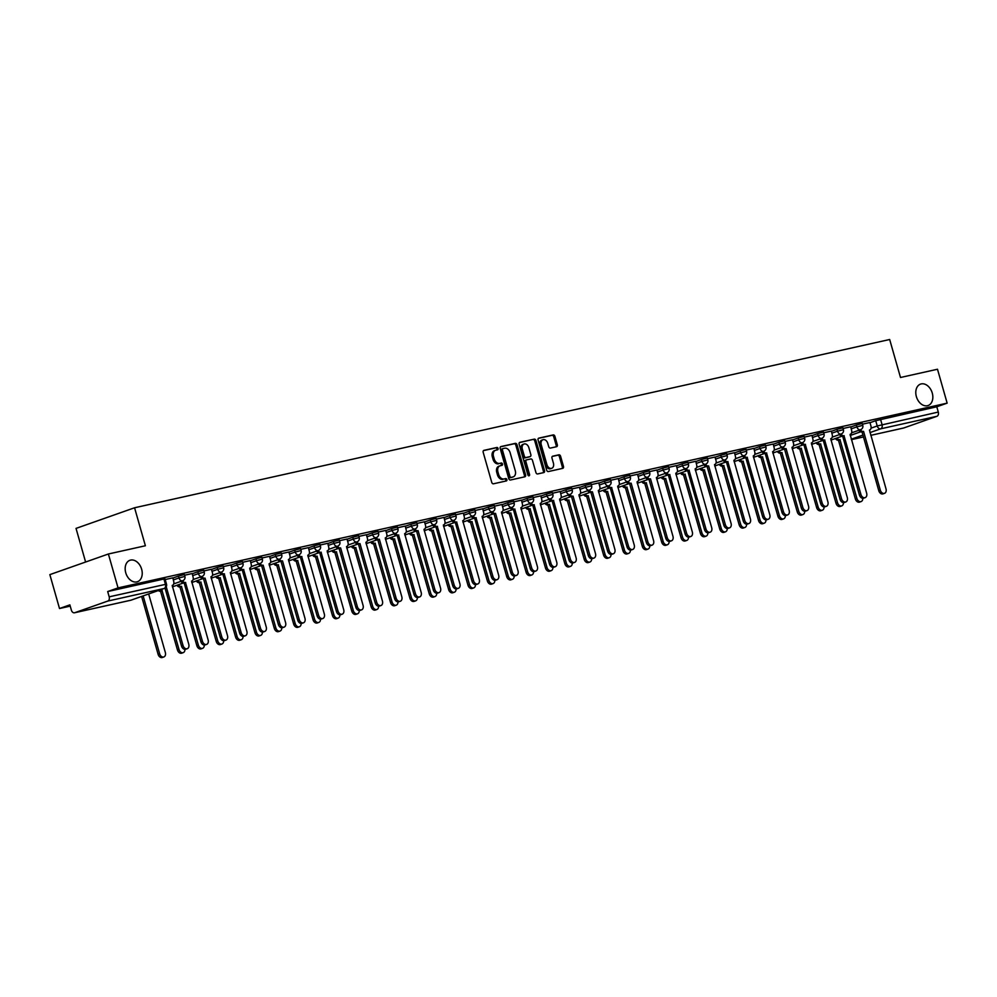 <?xml version="1.0" encoding="UTF-8"?>
<svg xmlns="http://www.w3.org/2000/svg" width="997" height="997" viewBox="0 0 997 997"><rect width="100%" height="100%" fill="white"/><g stroke="black" fill="none" stroke-linecap="round" stroke-linejoin="round"><path stroke-width="1.5" d="M498.064 448.451A1.221 0.872 70.6 0 0 496.88 447.479L483.931 450.357A1.745 1.246 70.6 0 0 483.184 452.302L491.758 482.398A1.745 1.246 70.6 0 0 493.453 483.794L506.401 480.915A1.221 0.872 70.6 0 0 505.741 478.572L504.058 478.946A5.571 3.976 70.6 0 1 498.637 474.46L497.927 471.955A5.571 3.976 70.6 0 1 499.971 465.836A5.571 3.976 70.6 0 1 500.295 465.736L501.977 465.362A1.221 0.872 70.6 0 0 501.304 463.019L499.634 463.393A5.571 3.976 70.6 0 1 494.213 458.919L493.49 456.402A5.571 3.976 70.6 0 1 495.546 450.283A5.571 3.976 70.6 0 1 495.87 450.183L497.553 449.809A1.221 0.872 70.6 0 0 498.064 448.451M496.743 449.996A1.221 0.872 70.6 0 0 495.708 447.89L483.483 450.607M505.604 481.09A1.221 0.872 70.6 0 0 504.569 478.984L504.058 478.946M501.167 465.537A1.221 0.872 70.6 0 0 500.133 463.431L499.634 463.393M916.368 396.582A11.353 8.113 70.6 0 0 928.082 405.53A11.353 8.113 70.6 0 0 932.257 393.042A11.353 8.113 70.6 0 0 920.543 384.107A11.353 8.113 70.6 0 0 916.368 396.582M125.747 572.777A11.353 8.113 70.6 0 0 137.474 581.712A11.353 8.113 70.6 0 0 141.649 569.237A11.353 8.113 70.6 0 0 129.922 560.289A11.353 8.113 70.6 0 0 125.747 572.777M556.575 446.706A1.745 1.246 70.6 0 0 557.311 444.762L554.905 436.325A1.745 1.246 70.6 0 0 553.21 434.916L538.829 438.119A1.745 1.246 70.6 0 0 538.093 440.063L546.668 470.16A1.745 1.246 70.6 0 0 548.362 471.556L562.732 468.353A1.745 1.246 70.6 0 0 563.479 466.409L560.576 456.215A1.745 1.246 70.6 0 0 558.881 454.819L552.724 456.19A1.745 1.246 70.6 0 0 551.989 458.134L553.422 463.181A4.661 3.327 70.6 0 1 551.715 468.303A4.661 3.327 70.6 0 1 546.904 464.639L541.259 444.824A4.661 3.327 70.6 0 1 542.979 439.714A4.661 3.327 70.6 0 1 547.777 443.378L548.724 446.681A1.745 1.246 70.6 0 0 550.419 448.077L556.575 446.706M107.813 601.054L74.688 612.731A3.552 2.468 -102.6 0 1 74.488 612.781A3.552 2.468 -102.6 0 1 71.373 610.152L69.865 604.867L59.508 608.519L49.85 574.621L108.386 553.996L145.388 545.758L134.57 507.772L889.673 339.503L900.503 377.489L937.492 369.239L947.15 403.137L118.045 587.894L107.688 591.545L109.184 596.829L166.499 584.142L164.991 578.858L163.919 579.008L165.427 584.292A3.552 2.468 -102.6 0 1 164.056 588.517L107.813 601.054A3.552 2.468 -102.6 0 0 109.184 596.829M108.386 553.996L118.045 587.894M517.007 444.762A1.745 1.246 70.6 0 0 515.312 443.366L500.93 446.569A1.745 1.246 70.6 0 0 500.195 448.513L508.757 478.61A1.745 1.246 70.6 0 0 510.452 480.006L524.833 476.803A1.745 1.246 70.6 0 0 525.581 474.859L517.007 444.762L515.835 445.173A1.745 1.246 70.6 0 0 514.14 443.777L500.482 446.818M519.886 442.344L534.267 439.141A1.745 1.246 70.6 0 1 535.962 440.549L544.524 470.634A1.745 1.246 70.6 0 1 543.789 472.578L537.632 473.949A1.745 1.246 70.6 0 1 535.937 472.553L532.46 460.352A1.745 1.246 70.6 0 0 530.765 458.944L526.69 459.854A1.745 1.246 70.6 0 0 525.942 461.798L529.557 474.51A1.221 0.872 70.6 0 1 527.849 474.884L519.138 444.288A1.745 1.246 70.6 0 1 519.886 442.344L519.686 442.419M870.007 422.703L875.727 420.697L877.223 425.968L938.289 412.06A3.552 2.468 77.4 0 1 936.918 416.297L903.793 427.962A3.552 2.468 77.4 0 1 903.594 428.025A3.552 2.468 77.4 0 1 903.382 428.049M59.508 608.519L70.226 606.126M85.605 562.021L76.034 528.398L134.57 507.772M947.15 403.137L936.794 406.776L938.289 412.06M166.237 586.759L183.037 645.508A4.075 2.916 70.6 0 0 187.249 648.711A4.075 2.916 70.6 0 0 188.757 644.224L172.207 585.426A3.552 2.53 70.6 0 0 172.406 585.364A3.552 2.53 70.6 0 0 173.715 581.463L172.88 577.836L165.19 579.544M182.538 580.79A3.552 2.53 70.6 0 0 185.479 582.472L202.416 641.183A4.075 2.916 70.6 0 0 206.616 644.398A4.075 2.916 70.6 0 0 208.124 639.912L191.574 581.114A3.552 2.53 70.6 0 0 191.773 581.052A3.552 2.53 70.6 0 0 193.082 577.151L192.247 573.524L184.557 575.232M211.439 569.262L203.924 570.92M221.272 572.153A3.552 2.53 70.6 0 0 224.225 573.836L241.149 632.559A4.075 2.916 70.6 0 0 245.362 635.762A4.075 2.916 70.6 0 0 246.857 631.275L230.307 572.477A3.552 2.53 70.6 0 0 230.519 572.415A3.552 2.53 70.6 0 0 231.815 568.514L230.98 564.888L223.291 566.595M240.638 567.841A3.552 2.53 70.6 0 0 243.592 569.524L260.516 628.235A4.075 2.916 70.6 0 0 264.728 631.45A4.075 2.916 70.6 0 0 266.224 626.963L249.674 568.165A3.552 2.53 70.6 0 0 249.886 568.103A3.552 2.53 70.6 0 0 251.182 564.202L250.347 560.576L242.657 562.283M269.539 556.314L262.037 557.971M288.906 552.002L281.403 553.647M298.751 554.893A3.552 2.53 70.6 0 0 301.692 556.575L318.616 615.286A4.075 2.916 70.6 0 0 322.829 618.501A4.075 2.916 70.6 0 0 324.324 614.015L307.774 555.217A3.552 2.53 70.6 0 0 307.986 555.155A3.552 2.53 70.6 0 0 309.294 551.254L308.447 547.627L300.77 549.335M318.118 550.568A3.552 2.53 70.6 0 0 321.059 552.251L337.983 610.974A4.075 2.916 70.6 0 0 342.195 614.189A4.075 2.916 70.6 0 0 343.703 609.703L327.141 550.892A3.552 2.53 70.6 0 0 327.352 550.843A3.552 2.53 70.6 0 0 328.661 546.942L327.814 543.303L320.137 545.023M347.006 539.053L339.503 540.698M366.373 534.741L358.87 536.386M385.752 530.416L378.237 532.074M395.585 533.308A3.552 2.53 70.6 0 0 398.538 534.99L415.462 593.713A4.075 2.916 70.6 0 0 419.675 596.916A4.075 2.916 70.6 0 0 421.17 592.43L404.62 533.632A3.552 2.53 70.6 0 0 404.832 533.569A3.552 2.53 70.6 0 0 406.128 529.669L405.293 526.042L397.604 527.749M424.485 521.792L416.97 523.437M434.318 524.671A3.552 2.53 70.6 0 0 437.272 526.354L454.196 585.077A4.075 2.916 70.6 0 0 458.408 588.292A4.075 2.916 70.6 0 0 459.904 583.806L443.353 524.995A3.552 2.53 70.6 0 0 443.565 524.945A3.552 2.53 70.6 0 0 444.861 521.045L444.026 517.406L436.35 519.125M453.697 520.359A3.552 2.53 70.6 0 0 456.638 522.042L473.563 580.765A4.075 2.916 70.6 0 0 477.775 583.968A4.075 2.916 70.6 0 0 479.27 579.494L462.72 520.683A3.552 2.53 70.6 0 0 462.932 520.621A3.552 2.53 70.6 0 0 464.241 516.72L463.393 513.094L455.716 514.801M473.064 516.047A3.552 2.53 70.6 0 0 476.005 517.73L492.929 576.44A4.075 2.916 70.6 0 0 497.142 579.656A4.075 2.916 70.6 0 0 498.65 575.169L482.087 516.371A3.552 2.53 70.6 0 0 482.299 516.309A3.552 2.53 70.6 0 0 483.607 512.408L482.76 508.782L475.083 510.489M501.952 504.519L494.45 506.177M511.797 507.411A3.552 2.53 70.6 0 0 514.739 509.093L531.663 567.816A4.075 2.916 70.6 0 0 535.875 571.019A4.075 2.916 70.6 0 0 537.383 566.545L520.833 507.735A3.552 2.53 70.6 0 0 521.032 507.672A3.552 2.53 70.6 0 0 522.341 503.772L521.506 500.145L513.816 501.852M531.164 503.099A3.552 2.53 70.6 0 0 534.118 504.781L551.042 563.492A4.075 2.916 70.6 0 0 555.242 566.707A4.075 2.916 70.6 0 0 556.75 562.221L540.2 503.423A3.552 2.53 70.6 0 0 540.399 503.36A3.552 2.53 70.6 0 0 541.707 499.46L540.873 495.833L533.183 497.54M550.531 498.774A3.552 2.53 70.6 0 0 553.485 500.457L570.409 559.18A4.075 2.916 70.6 0 0 574.621 562.395A4.075 2.916 70.6 0 0 576.116 557.909L559.566 499.111A3.552 2.53 70.6 0 0 559.778 499.048A3.552 2.53 70.6 0 0 561.074 495.148L560.239 491.509L552.55 493.228M579.431 487.259L571.917 488.904M598.798 482.947L591.296 484.592M608.631 485.826A3.552 2.53 70.6 0 0 611.585 487.508L628.509 546.231A4.075 2.916 70.6 0 0 632.721 549.447A4.075 2.916 70.6 0 0 634.217 544.96L617.666 486.162A3.552 2.53 70.6 0 0 617.878 486.1A3.552 2.53 70.6 0 0 619.187 482.199L618.339 478.56L610.663 480.28M637.532 474.31L630.029 475.955M656.898 469.998L649.396 471.643M666.744 472.877A3.552 2.53 70.6 0 0 669.685 474.56L686.609 533.283A4.075 2.916 70.6 0 0 690.821 536.498A4.075 2.916 70.6 0 0 692.329 532.012L675.767 473.214A3.552 2.53 70.6 0 0 675.978 473.151A3.552 2.53 70.6 0 0 677.287 469.251L676.44 465.611L668.763 467.331M686.11 468.565A3.552 2.53 70.6 0 0 689.052 470.248L705.976 528.971A4.075 2.916 70.6 0 0 710.188 532.174A4.075 2.916 70.6 0 0 711.696 527.7L695.146 468.889A3.552 2.53 70.6 0 0 695.345 468.827A3.552 2.53 70.6 0 0 696.654 464.926L695.819 461.299L688.129 463.007M715.011 457.05L707.496 458.695M724.844 459.929A3.552 2.53 70.6 0 0 727.798 461.611L744.722 520.334A4.075 2.916 70.6 0 0 748.934 523.55A4.075 2.916 70.6 0 0 750.429 519.063L733.879 460.265A3.552 2.53 70.6 0 0 734.091 460.203A3.552 2.53 70.6 0 0 735.387 456.302L734.552 452.663L726.863 454.383M744.211 455.617A3.552 2.53 70.6 0 0 747.164 457.299L764.088 516.022A4.075 2.916 70.6 0 0 768.301 519.225A4.075 2.916 70.6 0 0 769.796 514.751L753.246 455.941A3.552 2.53 70.6 0 0 753.458 455.878A3.552 2.53 70.6 0 0 754.754 451.99L753.919 448.351L746.23 450.058M763.577 451.305A3.552 2.53 70.6 0 0 766.531 452.987L783.455 511.698A4.075 2.916 70.6 0 0 787.667 514.913A4.075 2.916 70.6 0 0 789.163 510.427L772.613 451.629A3.552 2.53 70.6 0 0 772.825 451.566A3.552 2.53 70.6 0 0 774.121 447.665L773.286 444.039L765.609 445.746M792.478 439.777L784.975 441.434M802.323 442.668A3.552 2.53 70.6 0 0 805.264 444.35L822.189 503.074A4.075 2.916 70.6 0 0 826.401 506.277A4.075 2.916 70.6 0 0 827.896 501.803L811.346 442.992A3.552 2.53 70.6 0 0 811.558 442.93A3.552 2.53 70.6 0 0 812.867 439.041L812.019 435.402L804.342 437.11M821.69 438.356A3.552 2.53 70.6 0 0 824.631 440.038L841.555 498.749A4.075 2.916 70.6 0 0 845.768 501.965A4.075 2.916 70.6 0 0 847.276 497.478L830.713 438.68A3.552 2.53 70.6 0 0 830.925 438.618A3.552 2.53 70.6 0 0 832.233 434.717L831.386 431.09L823.709 432.798M841.057 434.031A3.552 2.53 70.6 0 0 843.998 435.714L860.922 494.437A4.075 2.916 70.6 0 0 865.134 497.653A4.075 2.916 70.6 0 0 866.642 493.166L850.092 434.368A3.552 2.53 70.6 0 0 850.291 434.306A3.552 2.53 70.6 0 0 851.6 430.405L850.765 426.766L843.076 428.486M850.64 427.028L856.348 425.009L856.884 426.878L862.779 425.358L862.255 423.488L856.348 425.009M831.274 431.34L836.982 429.321L837.517 431.203L843.412 429.67L842.876 427.8L836.982 429.321M811.894 435.652L817.615 433.645L818.151 435.515L824.045 433.994L823.51 432.112L817.615 433.645M792.528 439.976L798.248 437.957L798.784 439.827L804.679 438.306L804.143 436.437L798.248 437.957M773.161 444.288L778.881 442.269L779.417 444.151L785.312 442.618L784.776 440.749L778.881 442.269M753.794 448.6L759.515 446.594L760.05 448.463L765.945 446.943L765.409 445.061L759.515 446.594M734.428 452.925L740.148 450.906L740.684 452.775L746.579 451.255L746.043 449.385L740.148 450.906M715.061 457.237L720.781 455.218L721.305 457.1L727.212 455.567L726.676 453.697L720.781 455.218M695.694 461.549L701.414 459.542L701.938 461.412L707.833 459.891L707.309 458.009L701.414 459.542M676.327 465.873L682.035 463.854L682.571 465.724L688.466 464.203L687.93 462.334L682.035 463.854M656.948 470.185L662.669 468.166L663.204 470.048L669.099 468.515L668.563 466.646L662.669 468.166M637.582 474.497L643.302 472.491L643.838 474.36L649.732 472.84L649.197 470.958L643.302 472.491M618.215 478.822L623.935 476.803L624.471 478.672L630.366 477.152L629.83 475.282L623.935 476.803M598.848 483.134L604.568 481.115L605.104 482.997L610.999 481.464L610.463 479.594L604.568 481.115M579.481 487.446L585.202 485.439L585.738 487.309L591.632 485.788L591.096 483.906L585.202 485.439M560.115 491.77L565.835 489.751L566.371 491.621L572.266 490.1L571.73 488.231L565.835 489.751M540.748 496.082L546.468 494.063L546.992 495.945L552.886 494.412L552.363 492.543L546.468 494.063M521.381 500.394L527.089 498.388L527.625 500.257L533.52 498.737L532.996 496.855L527.089 498.388M502.014 504.719L507.722 502.7L508.258 504.569L514.153 503.049L513.617 501.179L507.722 502.7M482.635 509.031L488.356 507.012L488.891 508.894L494.786 507.361L494.25 505.491L488.356 507.012M463.269 513.343L468.989 511.336L469.525 513.206L475.419 511.685L474.884 509.803L468.989 511.336M443.902 517.667L449.622 515.648L450.158 517.518L456.053 515.997L455.517 514.128L449.622 515.648M424.535 521.979L430.255 519.96L430.791 521.842L436.686 520.309L436.15 518.44L430.255 519.96M405.168 526.291L410.889 524.285L411.425 526.154L417.319 524.634L416.783 522.752L410.889 524.285M385.802 530.616L391.522 528.597L392.058 530.466L397.953 528.946L397.417 527.077L391.522 528.597M366.435 534.928L372.155 532.909L372.679 534.791L378.573 533.258L378.05 531.389L372.155 532.909M347.068 539.24L352.776 537.233L353.312 539.103L359.207 537.582L358.683 535.701L352.776 537.233M327.701 543.564L333.409 541.545L333.945 543.415L339.84 541.894L339.304 540.025L333.409 541.545M308.322 547.876L314.043 545.858L314.578 547.739L320.473 546.206L319.937 544.337L314.043 545.858M288.956 552.188L294.676 550.182L295.212 552.051L301.106 550.531L300.571 548.649L294.676 550.182M269.589 556.513L275.309 554.494L275.845 556.363L281.74 554.843L281.204 552.961L275.309 554.494M250.222 560.825L255.942 558.806L256.478 560.688L262.373 559.155L261.837 557.286L255.942 558.806M230.855 565.137L236.576 563.131L237.112 565L243.006 563.467L242.47 561.598L236.576 563.131M211.489 569.449L217.209 567.443L217.732 569.312L223.64 567.792L223.104 565.91L217.209 567.443M192.122 573.774L197.842 571.755L198.366 573.636L204.26 572.104L203.737 570.234L197.842 571.755M172.755 578.086L178.463 576.079L178.999 577.948L184.894 576.416L184.37 574.546L178.463 576.079M869.945 422.516L862.442 424.174M936.794 406.776L875.727 420.697M107.688 591.545L163.919 579.008M494.699 450.607A5.571 3.976 70.6 0 0 494.375 450.694A5.571 3.976 70.6 0 0 492.331 456.825L493.49 456.402M498.463 463.804A5.571 3.976 70.6 0 1 493.041 459.33L492.331 456.825M499.136 466.147A5.571 3.976 70.6 0 0 498.799 466.247A5.571 3.976 70.6 0 0 496.755 472.366L497.927 471.955M502.887 479.358A5.571 3.976 70.6 0 1 497.466 474.871L496.755 472.366M524.123 476.965A1.745 1.246 70.6 0 0 524.41 475.27L515.835 445.173M502.937 448.613A1.221 0.872 70.6 0 0 502.426 449.971L509.941 476.392A1.221 0.872 70.6 0 0 511.137 477.364L512.894 476.977A5.571 3.976 70.6 0 0 513.231 476.878A5.571 3.976 70.6 0 0 515.275 470.758L510.128 452.7A5.571 3.976 70.6 0 0 504.706 448.214L502.937 448.613M502.8 448.662L501.765 449.024A1.221 0.872 70.6 0 0 501.254 450.382L502.426 449.971M512.371 477.164A5.571 3.976 70.6 0 1 512.059 477.289A5.571 3.976 70.6 0 1 511.723 477.389L509.966 477.775A1.221 0.872 70.6 0 1 508.769 476.803L501.254 450.382M519.437 442.606L534.267 439.141M543.066 472.74A1.745 1.246 70.6 0 0 543.365 471.045L534.791 440.961A1.745 1.246 70.6 0 0 533.096 439.552M526.478 459.929L525.519 460.265A1.745 1.246 70.6 0 0 524.771 462.209L528.385 474.921L529.557 474.51M528.41 475.706A1.221 0.872 70.6 0 0 528.385 474.921M528.859 447.678A4.661 3.327 70.6 0 0 524.048 444.014A4.661 3.327 70.6 0 0 522.341 449.136L524.322 456.115A1.745 1.246 70.6 0 0 526.017 457.511L530.105 456.601A1.745 1.246 70.6 0 0 530.84 454.657L528.859 447.678M524.048 444.014L522.877 444.425A4.661 3.327 70.6 0 0 521.169 449.547L522.341 449.136M529.133 456.95A1.745 1.246 70.6 0 1 528.933 457.012L524.846 457.922A1.745 1.246 70.6 0 1 523.151 456.526L521.169 449.547M542.979 439.714L541.807 440.126A4.661 3.327 70.6 0 0 540.087 445.248L541.259 444.824M551.715 468.303L550.543 468.715A4.661 3.327 70.6 0 1 545.733 465.051L540.087 445.248M562.021 468.515A1.745 1.246 70.6 0 0 562.308 466.82L559.404 456.626A1.745 1.246 70.6 0 0 557.709 455.23L552.276 456.439M555.852 446.868A1.745 1.246 70.6 0 0 556.139 445.173L553.734 436.736A1.745 1.246 70.6 0 0 552.039 435.328L538.38 438.381M143.144 595.907L159.632 653.745A4.075 2.916 70.6 0 0 163.832 656.961A4.075 2.916 70.6 0 0 165.34 652.474L148.665 593.963M163.832 656.961L162.312 657.497A4.075 2.916 -109.4 0 1 158.099 654.281L141.624 596.443M187.249 648.711L185.729 649.246A4.075 2.916 -109.4 0 1 181.516 646.044L165.016 588.093M159.906 590A3.552 2.53 70.6 0 0 162.075 590.71L178.999 649.433A4.075 2.916 70.6 0 0 183.211 652.649A4.075 2.916 70.6 0 0 184.906 649.371M183.211 652.649L181.678 653.185A4.075 2.916 -109.4 0 1 177.466 649.969L160.542 591.246A3.552 2.53 -109.4 0 1 158.386 590.536M160.729 591.209L162.262 590.673M178.488 584.716A3.552 2.53 70.6 0 0 181.442 586.398L198.366 645.121A4.075 2.916 70.6 0 0 202.578 648.324A4.075 2.916 70.6 0 0 204.273 645.047M202.578 648.324L201.058 648.873A4.075 2.916 -109.4 0 1 196.845 645.657L179.921 586.934A3.552 2.53 -109.4 0 1 176.968 585.251M180.108 586.897L181.628 586.361M197.855 580.404A3.552 2.53 70.6 0 0 200.808 582.086L217.732 640.797A4.075 2.916 70.6 0 0 221.945 644.012A4.075 2.916 70.6 0 0 223.64 640.735M221.945 644.012L220.424 644.548A4.075 2.916 -109.4 0 1 216.212 641.333L199.288 582.622A3.552 2.53 -109.4 0 1 196.334 580.939M199.475 582.572L200.995 582.036M185.666 582.422L183.959 583.008A3.552 2.53 -109.4 0 1 181.018 581.326M206.616 644.398L205.095 644.934A4.075 2.916 -109.4 0 1 200.883 641.719L184.146 582.958M201.905 576.465A3.552 2.53 70.6 0 0 204.859 578.148L203.326 578.684A3.552 2.53 -109.4 0 1 200.385 577.001M205.046 578.11L221.783 636.871A4.075 2.916 70.6 0 0 225.995 640.086L224.462 640.622A4.075 2.916 -109.4 0 1 220.262 637.407L203.513 578.646M225.995 640.086A4.075 2.916 70.6 0 0 227.49 635.6L210.94 576.789A3.552 2.53 70.6 0 0 211.14 576.74A3.552 2.53 70.6 0 0 212.448 572.839L211.426 569.25M224.412 573.798L222.705 574.372A3.552 2.53 -109.4 0 1 219.751 572.689M245.362 635.762L243.841 636.298A4.075 2.916 -109.4 0 1 239.629 633.095L222.892 574.334M217.221 576.079A3.552 2.53 70.6 0 0 220.175 577.762L237.099 636.485A4.075 2.916 70.6 0 0 241.311 639.7A4.075 2.916 70.6 0 0 243.019 636.422M241.311 639.7L239.791 640.236A4.075 2.916 -109.4 0 1 235.579 637.021L218.655 578.297A3.552 2.53 -109.4 0 1 215.701 576.615M218.841 578.26L220.362 577.724M236.588 571.767A3.552 2.53 70.6 0 0 239.542 573.449L256.466 632.173A4.075 2.916 70.6 0 0 260.678 635.388A4.075 2.916 70.6 0 0 262.385 632.098M260.678 635.388L259.158 635.924A4.075 2.916 -109.4 0 1 254.945 632.709L238.021 573.985A3.552 2.53 -109.4 0 1 235.068 572.303M238.208 573.948L239.729 573.412M243.779 569.474L242.072 570.06A3.552 2.53 -109.4 0 1 239.118 568.377M264.728 631.45L263.208 631.986A4.075 2.916 -109.4 0 1 258.996 628.771L242.259 570.01M260.005 563.517A3.552 2.53 70.6 0 0 262.959 565.199L261.438 565.735A3.552 2.53 -109.4 0 1 258.485 564.053M263.146 565.162L279.883 623.923A4.075 2.916 70.6 0 0 284.095 627.138L282.575 627.674A4.075 2.916 -109.4 0 1 278.362 624.458L261.625 565.698M284.095 627.138A4.075 2.916 70.6 0 0 285.591 622.651L269.04 563.841A3.552 2.53 70.6 0 0 269.252 563.791A3.552 2.53 70.6 0 0 270.548 559.89L269.526 556.301M255.967 567.455A3.552 2.53 70.6 0 0 258.908 569.137L275.833 627.848A4.075 2.916 70.6 0 0 280.045 631.064A4.075 2.916 70.6 0 0 281.752 627.786M280.045 631.064L278.524 631.6A4.075 2.916 -109.4 0 1 274.312 628.384L257.388 569.673A3.552 2.53 -109.4 0 1 254.434 567.991M257.575 569.623L259.095 569.088M275.334 563.131A3.552 2.53 70.6 0 0 278.275 564.813L295.199 623.536A4.075 2.916 70.6 0 0 299.412 626.752A4.075 2.916 70.6 0 0 301.119 623.474M299.412 626.752L297.891 627.287A4.075 2.916 -109.4 0 1 293.679 624.072L276.755 565.349A3.552 2.53 -109.4 0 1 273.814 563.679M276.942 565.311L278.462 564.776M294.701 558.818A3.552 2.53 70.6 0 0 297.642 560.501L314.566 619.224A4.075 2.916 70.6 0 0 318.778 622.44A4.075 2.916 70.6 0 0 320.486 619.149M318.778 622.44L317.258 622.975A4.075 2.916 -109.4 0 1 313.046 619.76L296.121 561.037A3.552 2.53 -109.4 0 1 293.18 559.354M296.308 560.999L297.829 560.464M314.067 554.506A3.552 2.53 70.6 0 0 317.009 556.189L333.945 614.9A4.075 2.916 70.6 0 0 338.145 618.115A4.075 2.916 70.6 0 0 339.852 614.837M338.145 618.115L336.625 618.651A4.075 2.916 -109.4 0 1 332.412 615.436L315.488 556.725A3.552 2.53 -109.4 0 1 312.547 555.042M315.675 556.675L317.196 556.139M333.434 550.194A3.552 2.53 70.6 0 0 336.388 551.864L353.312 610.588A4.075 2.916 70.6 0 0 357.524 613.803A4.075 2.916 70.6 0 0 359.219 610.525M357.524 613.803L355.991 614.339A4.075 2.916 -109.4 0 1 351.791 611.124L334.855 552.4A3.552 2.53 -109.4 0 1 331.914 550.73M335.042 552.363L336.575 551.827M352.801 545.87A3.552 2.53 70.6 0 0 355.755 547.552L372.679 606.276A4.075 2.916 70.6 0 0 376.891 609.491A4.075 2.916 70.6 0 0 378.586 606.201M376.891 609.491L375.37 610.027A4.075 2.916 -109.4 0 1 371.158 606.812L354.234 548.088A3.552 2.53 -109.4 0 1 351.28 546.406M354.421 548.051L355.941 547.515M372.168 541.558A3.552 2.53 70.6 0 0 375.121 543.24L392.045 601.951A4.075 2.916 70.6 0 0 396.258 605.167A4.075 2.916 70.6 0 0 397.953 601.889M396.258 605.167L394.737 605.702A4.075 2.916 -109.4 0 1 390.525 602.487L373.601 543.776A3.552 2.53 -109.4 0 1 370.647 542.094M373.788 543.726L375.308 543.191M391.534 537.246A3.552 2.53 70.6 0 0 394.488 538.916L411.412 597.639A4.075 2.916 70.6 0 0 415.624 600.855A4.075 2.916 70.6 0 0 417.332 597.577M415.624 600.855L414.104 601.39A4.075 2.916 -109.4 0 1 409.892 598.175L392.968 539.452A3.552 2.53 -109.4 0 1 390.014 537.782M393.154 539.414L394.675 538.879M279.372 559.205A3.552 2.53 70.6 0 0 282.325 560.887L280.805 561.423A3.552 2.53 -109.4 0 1 277.851 559.741M282.512 560.85L299.25 619.611A4.075 2.916 70.6 0 0 303.462 622.813L301.941 623.349A4.075 2.916 -109.4 0 1 297.729 620.146L280.992 561.386M303.462 622.813A4.075 2.916 70.6 0 0 304.957 618.327L288.407 559.529A3.552 2.53 70.6 0 0 288.619 559.467A3.552 2.53 70.6 0 0 289.928 555.566L288.893 551.977M301.879 556.525L300.172 557.111A3.552 2.53 -109.4 0 1 297.218 555.429M322.829 618.501L321.308 619.037A4.075 2.916 -109.4 0 1 317.096 615.822L300.359 557.061M321.246 552.213L319.538 552.787A3.552 2.53 -109.4 0 1 316.597 551.104M342.195 614.189L340.675 614.725A4.075 2.916 -109.4 0 1 336.463 611.51L319.725 552.749M337.485 546.256A3.552 2.53 70.6 0 0 340.426 547.939L338.905 548.475A3.552 2.53 -109.4 0 1 335.964 546.792M340.613 547.901L357.35 606.662A4.075 2.916 70.6 0 0 361.562 609.865L360.042 610.401A4.075 2.916 -109.4 0 1 355.829 607.198L339.092 548.437M361.562 609.865A4.075 2.916 70.6 0 0 363.07 605.378L346.52 546.58A3.552 2.53 70.6 0 0 346.719 546.518A3.552 2.53 70.6 0 0 348.028 542.617L347.006 539.028M356.851 541.944A3.552 2.53 70.6 0 0 359.792 543.627L358.272 544.163A3.552 2.53 -109.4 0 1 355.331 542.48M359.979 543.577L376.729 602.338A4.075 2.916 70.6 0 0 380.929 605.553L379.408 606.089A4.075 2.916 -109.4 0 1 375.196 602.873L358.459 544.113M380.929 605.553A4.075 2.916 70.6 0 0 382.437 601.066L365.887 542.268A3.552 2.53 70.6 0 0 366.086 542.206A3.552 2.53 70.6 0 0 367.395 538.305L366.373 534.716M376.218 537.62A3.552 2.53 70.6 0 0 379.172 539.302L377.639 539.838A3.552 2.53 -109.4 0 1 374.698 538.156M379.358 539.265L396.096 598.026A4.075 2.916 70.6 0 0 400.308 601.241L398.775 601.777A4.075 2.916 -109.4 0 1 394.575 598.561L377.826 539.801M400.308 601.241A4.075 2.916 70.6 0 0 401.803 596.754L385.253 537.944A3.552 2.53 70.6 0 0 385.453 537.894A3.552 2.53 70.6 0 0 386.761 533.993L385.739 530.404M398.725 534.953L397.018 535.526A3.552 2.53 -109.4 0 1 394.064 533.844M419.675 596.916L418.154 597.452A4.075 2.916 -109.4 0 1 413.942 594.249L397.205 535.489M414.951 528.996A3.552 2.53 70.6 0 0 417.905 530.678L416.385 531.214A3.552 2.53 -109.4 0 1 413.431 529.532M418.092 530.628L434.829 589.389A4.075 2.916 70.6 0 0 439.041 592.604L437.521 593.14A4.075 2.916 -109.4 0 1 433.309 589.925L416.572 531.164M439.041 592.604A4.075 2.916 70.6 0 0 440.537 588.118L423.987 529.32A3.552 2.53 70.6 0 0 424.199 529.257A3.552 2.53 70.6 0 0 425.495 525.357L424.473 521.767M410.901 532.921A3.552 2.53 70.6 0 0 413.855 534.604L430.779 593.327A4.075 2.916 70.6 0 0 434.991 596.542A4.075 2.916 70.6 0 0 436.698 593.252M434.991 596.542L433.471 597.078A4.075 2.916 -109.4 0 1 429.258 593.863L412.334 535.14A3.552 2.53 -109.4 0 1 409.381 533.457M412.521 535.102L414.042 534.566M430.28 528.609A3.552 2.53 70.6 0 0 433.221 530.292L450.146 589.003A4.075 2.916 70.6 0 0 454.358 592.218A4.075 2.916 70.6 0 0 456.065 588.94M454.358 592.218L452.837 592.754A4.075 2.916 -109.4 0 1 448.625 589.539L431.701 530.828A3.552 2.53 -109.4 0 1 428.747 529.145M431.888 530.778L433.408 530.242M449.647 524.297A3.552 2.53 70.6 0 0 452.588 525.967L469.512 584.691A4.075 2.916 70.6 0 0 473.725 587.906A4.075 2.916 70.6 0 0 475.432 584.628M473.725 587.906L472.204 588.442A4.075 2.916 -109.4 0 1 467.992 585.227L451.068 526.503A3.552 2.53 -109.4 0 1 448.127 524.833M451.255 526.466L452.775 525.93M469.014 519.973A3.552 2.53 70.6 0 0 471.955 521.655L488.879 580.379A4.075 2.916 70.6 0 0 493.091 583.594A4.075 2.916 70.6 0 0 494.799 580.304M493.091 583.594L491.571 584.13A4.075 2.916 -109.4 0 1 487.359 580.915L470.434 522.191A3.552 2.53 -109.4 0 1 467.493 520.509M470.621 522.154L472.142 521.618M488.38 515.661A3.552 2.53 70.6 0 0 491.334 517.343L508.258 576.054A4.075 2.916 70.6 0 0 512.458 579.269A4.075 2.916 70.6 0 0 514.165 575.992M512.458 579.269L510.938 579.805A4.075 2.916 -109.4 0 1 506.725 576.602L489.801 517.879A3.552 2.53 -109.4 0 1 486.86 516.197M489.988 517.829L491.509 517.293M507.747 511.349A3.552 2.53 70.6 0 0 510.701 513.019L527.625 571.742A4.075 2.916 70.6 0 0 531.837 574.957A4.075 2.916 70.6 0 0 533.532 571.68M531.837 574.957L530.304 575.493A4.075 2.916 -109.4 0 1 526.104 572.278L509.18 513.555A3.552 2.53 -109.4 0 1 506.227 511.885M509.355 513.517L510.888 512.981M527.114 507.024A3.552 2.53 70.6 0 0 530.068 508.707L546.992 567.43A4.075 2.916 70.6 0 0 551.204 570.645A4.075 2.916 70.6 0 0 552.899 567.368M551.204 570.645L549.683 571.181A4.075 2.916 -109.4 0 1 545.471 567.966L528.547 509.243A3.552 2.53 -109.4 0 1 525.593 507.56M528.734 509.205L530.254 508.669M546.481 502.712A3.552 2.53 70.6 0 0 549.434 504.395L566.358 563.118A4.075 2.916 70.6 0 0 570.571 566.321A4.075 2.916 70.6 0 0 572.266 563.043M570.571 566.321L569.05 566.857A4.075 2.916 -109.4 0 1 564.838 563.654L547.914 504.931A3.552 2.53 -109.4 0 1 544.96 503.248M548.101 504.893L549.621 504.345M565.847 498.4A3.552 2.53 70.6 0 0 568.801 500.07L585.725 558.794A4.075 2.916 70.6 0 0 589.937 562.009A4.075 2.916 70.6 0 0 591.645 558.731M589.937 562.009L588.417 562.545A4.075 2.916 -109.4 0 1 584.205 559.329L567.281 500.619A3.552 2.53 -109.4 0 1 564.327 498.936M567.467 500.569L568.988 500.033M585.227 494.076A3.552 2.53 70.6 0 0 588.168 495.758L605.092 554.482A4.075 2.916 70.6 0 0 609.304 557.697A4.075 2.916 70.6 0 0 611.011 554.419M609.304 557.697L607.784 558.233A4.075 2.916 -109.4 0 1 603.571 555.017L586.647 496.294A3.552 2.53 -109.4 0 1 583.694 494.612M586.834 496.257L588.355 495.721M604.593 489.764A3.552 2.53 70.6 0 0 607.534 491.446L624.458 550.17A4.075 2.916 70.6 0 0 628.671 553.372A4.075 2.916 70.6 0 0 630.378 550.095M628.671 553.372L627.15 553.908A4.075 2.916 -109.4 0 1 622.938 550.705L606.014 491.982A3.552 2.53 -109.4 0 1 603.073 490.3M606.201 491.945L607.721 491.409M623.96 485.452A3.552 2.53 70.6 0 0 626.901 487.134L643.825 545.845A4.075 2.916 70.6 0 0 648.038 549.06A4.075 2.916 70.6 0 0 649.745 545.783M648.038 549.06L646.517 549.596A4.075 2.916 -109.4 0 1 642.305 546.381L625.381 487.67A3.552 2.53 -109.4 0 1 622.44 485.988M625.568 487.62L627.088 487.084M643.327 481.127A3.552 2.53 70.6 0 0 646.268 482.81L663.192 541.533A4.075 2.916 70.6 0 0 667.404 544.748A4.075 2.916 70.6 0 0 669.112 541.471M667.404 544.748L665.884 545.284A4.075 2.916 -109.4 0 1 661.672 542.069L644.747 483.346A3.552 2.53 -109.4 0 1 641.806 481.663M644.934 483.308L646.455 482.772M662.693 476.815A3.552 2.53 70.6 0 0 665.647 478.498L682.571 537.221A4.075 2.916 70.6 0 0 686.783 540.424A4.075 2.916 70.6 0 0 688.478 537.146M686.783 540.424L685.251 540.96A4.075 2.916 -109.4 0 1 681.038 537.757L664.114 479.034A3.552 2.53 -109.4 0 1 661.173 477.351M664.301 478.996L665.822 478.46M682.06 472.503A3.552 2.53 70.6 0 0 685.014 474.186L701.938 532.897A4.075 2.916 70.6 0 0 706.15 536.112A4.075 2.916 70.6 0 0 707.845 532.834M706.15 536.112L704.617 536.648A4.075 2.916 -109.4 0 1 700.417 533.432L683.493 474.722A3.552 2.53 -109.4 0 1 680.54 473.039M683.668 474.672L685.201 474.136M437.459 526.316L435.751 526.89A3.552 2.53 -109.4 0 1 432.798 525.207M458.408 588.292L456.888 588.828A4.075 2.916 -109.4 0 1 452.675 585.613L435.938 526.852M456.825 522.004L455.118 522.578A3.552 2.53 -109.4 0 1 452.164 520.895M477.775 583.968L476.254 584.504A4.075 2.916 -109.4 0 1 472.042 581.301L455.305 522.54M476.192 517.68L474.485 518.266A3.552 2.53 -109.4 0 1 471.531 516.583M497.142 579.656L495.621 580.192A4.075 2.916 -109.4 0 1 491.409 576.976L474.672 518.216M492.431 511.723A3.552 2.53 70.6 0 0 495.372 513.405L493.851 513.941A3.552 2.53 -109.4 0 1 490.91 512.259M495.559 513.368L512.296 572.128A4.075 2.916 70.6 0 0 516.508 575.344L514.988 575.88A4.075 2.916 -109.4 0 1 510.776 572.664L494.038 513.904M516.508 575.344A4.075 2.916 70.6 0 0 518.016 570.857L501.454 512.047A3.552 2.53 70.6 0 0 501.665 511.997A3.552 2.53 70.6 0 0 502.974 508.096L501.952 504.507M514.926 509.056L513.218 509.629A3.552 2.53 -109.4 0 1 510.277 507.947M535.875 571.019L534.355 571.555A4.075 2.916 -109.4 0 1 530.142 568.352L513.405 509.592M534.292 504.731L532.585 505.317A3.552 2.53 -109.4 0 1 529.644 503.635M555.242 566.707L553.721 567.243A4.075 2.916 -109.4 0 1 549.509 564.028L532.772 505.267M553.671 500.419L551.964 500.993A3.552 2.53 -109.4 0 1 549.011 499.31M574.621 562.395L573.088 562.931A4.075 2.916 -109.4 0 1 568.888 559.716L552.139 500.955M569.898 494.462A3.552 2.53 70.6 0 0 572.851 496.145L571.331 496.68A3.552 2.53 -109.4 0 1 568.377 494.998M573.038 496.107L589.775 554.868A4.075 2.916 70.6 0 0 593.988 558.071L592.467 558.607A4.075 2.916 -109.4 0 1 588.255 555.404L571.518 496.643M593.988 558.071A4.075 2.916 70.6 0 0 595.483 553.597L578.933 494.786A3.552 2.53 70.6 0 0 579.145 494.724A3.552 2.53 70.6 0 0 580.441 490.823L579.419 487.234M589.264 490.15A3.552 2.53 70.6 0 0 592.218 491.833L590.698 492.368A3.552 2.53 -109.4 0 1 587.744 490.686M592.405 491.783L609.142 550.543A4.075 2.916 70.6 0 0 613.354 553.759L611.834 554.295A4.075 2.916 -109.4 0 1 607.622 551.079L590.885 492.319M613.354 553.759A4.075 2.916 70.6 0 0 614.85 549.272L598.3 490.474A3.552 2.53 70.6 0 0 598.512 490.412A3.552 2.53 70.6 0 0 599.808 486.511L598.786 482.922M611.772 487.471L610.064 488.044A3.552 2.53 -109.4 0 1 607.111 486.362M632.721 549.447L631.201 549.983A4.075 2.916 -109.4 0 1 626.988 546.767L610.251 488.007M628.01 481.514A3.552 2.53 70.6 0 0 630.951 483.196L629.431 483.732A3.552 2.53 -109.4 0 1 626.477 482.05M631.138 483.159L647.876 541.919A4.075 2.916 70.6 0 0 652.088 545.122L650.567 545.658A4.075 2.916 -109.4 0 1 646.355 542.455L629.618 483.695M652.088 545.122A4.075 2.916 70.6 0 0 653.583 540.648L637.033 481.838A3.552 2.53 70.6 0 0 637.245 481.775A3.552 2.53 70.6 0 0 638.554 477.875L637.532 474.285M647.377 477.202A3.552 2.53 70.6 0 0 650.318 478.884L648.798 479.42A3.552 2.53 -109.4 0 1 645.857 477.737M650.505 478.834L667.242 537.595A4.075 2.916 70.6 0 0 671.455 540.81L669.934 541.346A4.075 2.916 -109.4 0 1 665.722 538.131L648.985 479.37M671.455 540.81A4.075 2.916 70.6 0 0 672.963 536.324L656.4 477.526A3.552 2.53 70.6 0 0 656.612 477.463A3.552 2.53 70.6 0 0 657.92 473.563L656.898 469.973M669.872 474.522L668.164 475.095A3.552 2.53 -109.4 0 1 665.223 473.413M690.821 536.498L689.301 537.034A4.075 2.916 -109.4 0 1 685.089 533.819L668.351 475.058M689.239 470.21L687.531 470.783A3.552 2.53 -109.4 0 1 684.59 469.101M710.188 532.174L708.668 532.71A4.075 2.916 -109.4 0 1 704.455 529.507L687.718 470.746M705.477 464.253A3.552 2.53 70.6 0 0 708.431 465.935L706.898 466.471A3.552 2.53 -109.4 0 1 703.957 464.789M708.605 465.886L725.355 524.646A4.075 2.916 70.6 0 0 729.567 527.862L728.034 528.398A4.075 2.916 -109.4 0 1 723.822 525.182L707.085 466.422M729.567 527.862A4.075 2.916 70.6 0 0 731.063 523.375L714.513 464.577A3.552 2.53 70.6 0 0 714.712 464.515A3.552 2.53 70.6 0 0 716.02 460.614L714.999 457.025M701.427 468.179A3.552 2.53 70.6 0 0 704.381 469.861L721.305 528.584A4.075 2.916 70.6 0 0 725.517 531.8A4.075 2.916 70.6 0 0 727.212 528.522M725.517 531.8L723.996 532.336A4.075 2.916 -109.4 0 1 719.784 529.12L702.86 470.397A3.552 2.53 -109.4 0 1 699.906 468.715M703.047 470.36L704.567 469.824M727.984 461.574L726.277 462.147A3.552 2.53 -109.4 0 1 723.323 460.464M748.934 523.55L747.414 524.086A4.075 2.916 -109.4 0 1 743.201 520.87L726.452 462.11M720.794 463.867A3.552 2.53 70.6 0 0 723.747 465.549L740.671 524.272A4.075 2.916 70.6 0 0 744.884 527.475A4.075 2.916 70.6 0 0 746.591 524.198M744.884 527.475L743.363 528.011A4.075 2.916 -109.4 0 1 739.151 524.808L722.227 466.085A3.552 2.53 -109.4 0 1 719.273 464.403M722.414 466.048L723.934 465.512M747.351 457.262L745.644 457.835A3.552 2.53 -109.4 0 1 742.69 456.152M768.301 519.225L766.78 519.761A4.075 2.916 -109.4 0 1 762.568 516.558L745.831 457.797M740.16 459.555A3.552 2.53 70.6 0 0 743.114 461.237L760.038 519.948A4.075 2.916 70.6 0 0 764.25 523.163A4.075 2.916 70.6 0 0 765.958 519.886M764.25 523.163L762.73 523.699A4.075 2.916 -109.4 0 1 758.518 520.484L741.594 461.773A3.552 2.53 -109.4 0 1 738.64 460.091M741.78 461.723L743.301 461.187M766.718 452.937L765.011 453.523A3.552 2.53 -109.4 0 1 762.057 451.84M787.667 514.913L786.147 515.449A4.075 2.916 -109.4 0 1 781.935 512.234L765.198 453.473M759.54 455.23A3.552 2.53 70.6 0 0 762.481 456.913L779.405 515.636A4.075 2.916 70.6 0 0 783.617 518.851A4.075 2.916 70.6 0 0 785.324 515.574M783.617 518.851L782.097 519.387A4.075 2.916 -109.4 0 1 777.884 516.172L760.96 457.449A3.552 2.53 -109.4 0 1 758.007 455.766M761.147 457.411L762.668 456.875M782.944 446.98A3.552 2.53 70.6 0 0 785.898 448.662L784.377 449.198A3.552 2.53 -109.4 0 1 781.424 447.516M786.085 448.625L802.822 507.386A4.075 2.916 70.6 0 0 807.034 510.601L805.514 511.137A4.075 2.916 -109.4 0 1 801.301 507.922L784.564 449.161M807.034 510.601A4.075 2.916 70.6 0 0 808.53 506.115L791.979 447.317A3.552 2.53 70.6 0 0 792.191 447.254A3.552 2.53 70.6 0 0 793.5 443.353L792.465 439.764M778.906 450.918A3.552 2.53 70.6 0 0 781.847 452.601L798.771 511.324A4.075 2.916 70.6 0 0 802.984 514.527A4.075 2.916 70.6 0 0 804.691 511.249M802.984 514.527L801.463 515.063A4.075 2.916 -109.4 0 1 797.251 511.86L780.327 453.137A3.552 2.53 -109.4 0 1 777.386 451.454M780.514 453.099L782.034 452.563M805.451 444.313L803.744 444.886A3.552 2.53 -109.4 0 1 800.79 443.204M826.401 506.277L824.88 506.825A4.075 2.916 -109.4 0 1 820.668 503.61L803.931 444.849M798.273 446.606A3.552 2.53 70.6 0 0 801.214 448.289L818.138 506.999A4.075 2.916 70.6 0 0 822.351 510.215A4.075 2.916 70.6 0 0 824.058 506.937M822.351 510.215L820.83 510.751A4.075 2.916 -109.4 0 1 816.618 507.535L799.694 448.824A3.552 2.53 -109.4 0 1 796.753 447.142M799.881 448.775L801.401 448.239M824.818 439.989L823.111 440.574A3.552 2.53 -109.4 0 1 820.17 438.892M845.768 501.965L844.247 502.5A4.075 2.916 -109.4 0 1 840.035 499.285L823.298 440.524M817.64 442.282A3.552 2.53 70.6 0 0 820.581 443.964L837.517 502.687A4.075 2.916 70.6 0 0 841.717 505.903A4.075 2.916 70.6 0 0 843.425 502.625M841.717 505.903L840.197 506.439A4.075 2.916 -109.4 0 1 835.985 503.223L819.06 444.5A3.552 2.53 -109.4 0 1 816.119 442.818M819.247 444.463L820.768 443.927M844.185 435.677L842.477 436.25A3.552 2.53 -109.4 0 1 839.536 434.567M865.134 497.653L863.614 498.188A4.075 2.916 -109.4 0 1 859.402 494.973L842.664 436.212M837.006 437.97A3.552 2.53 70.6 0 0 839.96 439.652L856.884 498.375A4.075 2.916 70.6 0 0 861.096 501.578A4.075 2.916 70.6 0 0 862.791 498.301M861.096 501.578L859.564 502.114A4.075 2.916 -109.4 0 1 855.351 498.911L838.427 440.188A3.552 2.53 -109.4 0 1 835.486 438.506M838.614 440.151L840.147 439.615M860.423 429.719A3.552 2.53 70.6 0 0 863.365 431.402L861.844 431.938A3.552 2.53 -109.4 0 1 858.903 430.255M863.552 431.365L880.301 490.125A4.075 2.916 70.6 0 0 884.501 493.341L882.981 493.876A4.075 2.916 -109.4 0 1 878.768 490.661L862.031 431.9M884.501 493.341A4.075 2.916 70.6 0 0 886.009 488.854L869.459 430.043A3.552 2.53 70.6 0 0 869.658 429.981A3.552 2.53 70.6 0 0 870.967 426.093L869.945 422.491M495.708 447.89L496.88 447.479M504.569 478.984L505.741 478.572M500.133 463.431L501.304 463.019M850.204 435.49L860.623 431.826M871.079 428.137L877.223 425.968A3.552 2.53 -109.4 0 0 880.675 428.822L869.982 432.598M862.941 435.078L851.264 439.191M851.388 439.64L863.477 436.948L851.401 439.652M903.594 428.025L870.767 435.34L903.793 427.962M936.918 416.297L880.675 428.822A3.552 2.468 -102.6 0 0 882.046 424.597L880.55 419.313M74.688 612.731L130.919 600.194L164.056 588.517A3.552 2.53 70.6 0 0 164.268 588.467A3.552 3.552 0 0 0 166.499 584.142M851.164 428.897L856.884 426.878A3.552 2.53 -109.4 0 0 860.336 429.732A3.552 2.53 -109.4 0 0 860.548 429.682A3.552 3.552 0 0 0 862.779 425.358M831.797 433.209L837.517 431.203A3.552 2.53 -109.4 0 0 840.97 434.056A3.552 2.53 -109.4 0 0 841.181 433.994A3.552 3.552 0 0 0 843.412 429.67M812.43 437.533L818.151 435.515A3.552 2.53 -109.4 0 0 821.603 438.368A3.552 2.53 -109.4 0 0 821.815 438.306A3.552 3.552 0 0 0 824.045 433.994M793.064 441.845L798.784 439.827A3.552 2.53 -109.4 0 0 802.236 442.68A3.552 2.53 -109.4 0 0 802.448 442.631A3.552 3.552 0 0 0 804.679 438.306M773.697 446.158L779.417 444.151A3.552 2.53 -109.4 0 0 782.869 447.005A3.552 2.53 -109.4 0 0 783.081 446.943A3.552 3.552 0 0 0 785.312 442.618M754.33 450.482L760.05 448.463A3.552 2.53 -109.4 0 0 763.503 451.317A3.552 2.53 -109.4 0 0 763.714 451.255A3.552 3.552 0 0 0 765.945 446.943M734.963 454.794L740.684 452.775A3.552 2.53 -109.4 0 0 744.136 455.629A3.552 2.53 -109.4 0 0 744.335 455.579A3.552 3.552 0 0 0 746.579 451.255M715.597 459.106L721.305 457.1A3.552 2.53 -109.4 0 0 724.769 459.953A3.552 2.53 -109.4 0 0 724.969 459.891A3.552 3.552 0 0 0 727.212 455.567M696.23 463.431L701.938 461.412A3.552 2.53 -109.4 0 0 705.39 464.266A3.552 2.53 -109.4 0 0 705.602 464.203A3.552 3.552 0 0 0 707.833 459.891M676.851 467.743L682.571 465.724A3.552 2.53 -109.4 0 0 686.023 468.578A3.552 2.53 -109.4 0 0 686.235 468.515A3.552 3.552 0 0 0 688.466 464.203M657.484 472.055L663.204 470.048A3.552 2.53 -109.4 0 0 666.657 472.902A3.552 2.53 -109.4 0 0 666.868 472.84A3.552 3.552 0 0 0 669.099 468.515M638.117 476.379L643.838 474.36A3.552 2.53 -109.4 0 0 647.29 477.214A3.552 2.53 -109.4 0 0 647.502 477.152A3.552 3.552 0 0 0 649.732 472.84M618.751 480.691L624.471 478.672A3.552 2.53 -109.4 0 0 627.923 481.526A3.552 2.53 -109.4 0 0 628.135 481.464A3.552 3.552 0 0 0 630.366 477.152M599.384 485.003L605.104 482.997A3.552 2.53 -109.4 0 0 608.556 485.851A3.552 2.53 -109.4 0 0 608.768 485.788A3.552 3.552 0 0 0 610.999 481.464M580.017 489.328L585.738 487.309A3.552 2.53 -109.4 0 0 589.19 490.163A3.552 2.53 -109.4 0 0 589.389 490.1A3.552 3.552 0 0 0 591.632 485.788M560.65 493.64L566.371 491.621A3.552 2.53 -109.4 0 0 569.823 494.475A3.552 2.53 -109.4 0 0 570.022 494.412A3.552 3.552 0 0 0 572.266 490.1M541.284 497.952L546.992 495.945A3.552 2.53 -109.4 0 0 550.456 498.799A3.552 2.53 -109.4 0 0 550.656 498.737A3.552 3.552 0 0 0 552.886 494.412M521.917 502.276L527.625 500.257A3.552 2.53 -109.4 0 0 531.077 503.111A3.552 2.53 -109.4 0 0 531.289 503.049A3.552 3.552 0 0 0 533.52 498.737M502.538 506.588L508.258 504.569A3.552 2.53 -109.4 0 0 511.71 507.423A3.552 2.53 -109.4 0 0 511.922 507.361A3.552 3.552 0 0 0 514.153 503.049M483.171 510.9L488.891 508.894A3.552 2.53 -109.4 0 0 492.344 511.748A3.552 2.53 -109.4 0 0 492.555 511.685A3.552 3.552 0 0 0 494.786 507.361M463.804 515.225L469.525 513.206A3.552 2.53 -109.4 0 0 472.977 516.06A3.552 2.53 -109.4 0 0 473.189 515.997A3.552 3.552 0 0 0 475.419 511.685M444.438 519.537L450.158 517.518A3.552 2.53 -109.4 0 0 453.61 520.372A3.552 2.53 -109.4 0 0 453.822 520.309A3.552 3.552 0 0 0 456.053 515.997M425.071 523.849L430.791 521.842A3.552 2.53 -109.4 0 0 434.243 524.696A3.552 2.53 -109.4 0 0 434.455 524.634A3.552 3.552 0 0 0 436.686 520.309M405.704 528.173L411.425 526.154A3.552 2.53 -109.4 0 0 414.877 529.008A3.552 2.53 -109.4 0 0 415.076 528.946A3.552 3.552 0 0 0 417.319 524.634M386.338 532.485L392.058 530.466A3.552 2.53 -109.4 0 0 395.51 533.32A3.552 2.53 -109.4 0 0 395.709 533.258A3.552 3.552 0 0 0 397.953 528.946M366.971 536.797L372.679 534.791A3.552 2.53 -109.4 0 0 376.143 537.645A3.552 2.53 -109.4 0 0 376.343 537.582A3.552 3.552 0 0 0 378.573 533.258M347.592 541.122L353.312 539.103A3.552 2.53 -109.4 0 0 356.764 541.957A3.552 2.53 -109.4 0 0 356.976 541.894A3.552 3.552 0 0 0 359.207 537.582M328.225 545.434L333.945 543.415A3.552 2.53 -109.4 0 0 337.397 546.269A3.552 2.53 -109.4 0 0 337.609 546.206A3.552 3.552 0 0 0 339.84 541.894M308.858 549.746L314.578 547.739A3.552 2.53 -109.4 0 0 318.031 550.593A3.552 2.53 -109.4 0 0 318.242 550.531A3.552 3.552 0 0 0 320.473 546.206M289.491 554.07L295.212 552.051A3.552 2.53 -109.4 0 0 298.664 554.905A3.552 2.53 -109.4 0 0 298.876 554.843A3.552 3.552 0 0 0 301.106 550.531M270.125 558.382L275.845 556.363A3.552 2.53 -109.4 0 0 279.297 559.217A3.552 2.53 -109.4 0 0 279.509 559.155A3.552 3.552 0 0 0 281.74 554.843M250.758 562.694L256.478 560.688A3.552 2.53 -109.4 0 0 259.93 563.529A3.552 2.53 -109.4 0 0 260.142 563.479A3.552 3.552 0 0 0 262.373 559.155M231.391 567.006L237.112 565A3.552 2.53 -109.4 0 0 240.564 567.854A3.552 2.53 -109.4 0 0 240.763 567.792A3.552 3.552 0 0 0 243.006 563.467M212.025 571.331L217.732 569.312A3.552 2.53 -109.4 0 0 221.197 572.166A3.552 2.53 -109.4 0 0 221.396 572.104A3.552 3.552 0 0 0 223.64 567.792M192.658 575.643L198.366 573.636A3.552 2.53 -109.4 0 0 201.818 576.478A3.552 2.53 -109.4 0 0 202.03 576.428A3.552 3.552 0 0 0 204.26 572.104M173.279 579.955L178.999 577.948A3.552 2.53 -109.4 0 0 182.451 580.802A3.552 2.53 -109.4 0 0 182.663 580.74A3.552 3.552 0 0 0 184.894 576.416M74.488 612.781L130.732 600.256A3.552 3.552 0 0 0 131.13 600.132A3.552 2.53 70.6 0 1 130.919 600.194A3.552 2.468 77.4 0 1 130.732 600.256A3.552 2.468 77.4 0 1 130.52 600.281M164.268 588.467L131.13 600.132A3.552 2.53 70.6 0 0 131.33 600.044M493.041 459.33L494.213 458.919M497.466 474.871L498.637 474.46M524.41 475.27L525.581 474.859M514.14 443.777L515.312 443.366M508.769 476.803L509.941 476.392M509.966 477.775L511.137 477.364M511.723 477.389L512.894 476.977M534.791 440.961L535.962 440.549M543.365 471.045L544.524 470.634M524.771 462.209L525.942 461.798M523.151 456.526L524.322 456.115M524.846 457.922L526.017 457.511M528.933 457.012L530.105 456.601M545.733 465.051L546.904 464.639M557.709 455.23L558.881 454.819M559.404 456.626L560.576 456.215M562.308 466.82L563.479 466.409M552.039 435.328L553.21 434.916M553.734 436.736L554.905 436.325M556.139 445.173L557.311 444.762M158.099 654.281L159.632 653.745M183.037 645.508L181.516 646.044M160.542 591.246L162.075 590.71M177.466 649.969L178.999 649.433M179.921 586.934L181.442 586.398M196.845 645.657L198.366 645.121M199.288 582.622L200.808 582.086M216.212 641.333L217.732 640.797M185.479 582.472L183.959 583.008M202.416 641.183L200.883 641.719M204.859 578.148L203.326 578.684M221.783 636.871L220.262 637.407M224.225 573.836L222.705 574.372M241.149 632.559L239.629 633.095M218.655 578.297L220.175 577.762M235.579 637.021L237.099 636.485M238.021 573.985L239.542 573.449M254.945 632.709L256.466 632.173M243.592 569.524L242.072 570.06M260.516 628.235L258.996 628.771M262.959 565.199L261.438 565.735M279.883 623.923L278.362 624.458M257.388 569.673L258.908 569.137M274.312 628.384L275.833 627.848M276.755 565.349L278.275 564.813M293.679 624.072L295.199 623.536M296.121 561.037L297.642 560.501M313.046 619.76L314.566 619.224M315.488 556.725L317.009 556.189M332.412 615.436L333.945 614.9M334.855 552.4L336.388 551.864M351.791 611.124L353.312 610.588M354.234 548.088L355.755 547.552M371.158 606.812L372.679 606.276M373.601 543.776L375.121 543.24M390.525 602.487L392.045 601.951M392.968 539.452L394.488 538.916M409.892 598.175L411.412 597.639M282.325 560.887L280.805 561.423M299.25 619.611L297.729 620.146M301.692 556.575L300.172 557.111M318.616 615.286L317.096 615.822M321.059 552.251L319.538 552.787M337.983 610.974L336.463 611.51M340.426 547.939L338.905 548.475M357.35 606.662L355.829 607.198M359.792 543.627L358.272 544.163M376.729 602.338L375.196 602.873M379.172 539.302L377.639 539.838M396.096 598.026L394.575 598.561M398.538 534.99L397.018 535.526M415.462 593.713L413.942 594.249M417.905 530.678L416.385 531.214M434.829 589.389L433.309 589.925M412.334 535.14L413.855 534.604M429.258 593.863L430.779 593.327M431.701 530.828L433.221 530.292M448.625 589.539L450.146 589.003M451.068 526.503L452.588 525.967M467.992 585.227L469.512 584.691M470.434 522.191L471.955 521.655M487.359 580.915L488.879 580.379M489.801 517.879L491.334 517.343M506.725 576.602L508.258 576.054M509.18 513.555L510.701 513.019M526.104 572.278L527.625 571.742M528.547 509.243L530.068 508.707M545.471 567.966L546.992 567.43M547.914 504.931L549.434 504.395M564.838 563.654L566.358 563.118M567.281 500.619L568.801 500.07M584.205 559.329L585.725 558.794M586.647 496.294L588.168 495.758M603.571 555.017L605.092 554.482M606.014 491.982L607.534 491.446M622.938 550.705L624.458 550.17M625.381 487.67L626.901 487.134M642.305 546.381L643.825 545.845M644.747 483.346L646.268 482.81M661.672 542.069L663.192 541.533M664.114 479.034L665.647 478.498M681.038 537.757L682.571 537.221M683.493 474.722L685.014 474.186M700.417 533.432L701.938 532.897M437.272 526.354L435.751 526.89M454.196 585.077L452.675 585.613M456.638 522.042L455.118 522.578M473.563 580.765L472.042 581.301M476.005 517.73L474.485 518.266M492.929 576.44L491.409 576.976M495.372 513.405L493.851 513.941M512.296 572.128L510.776 572.664M514.739 509.093L513.218 509.629M531.663 567.816L530.142 568.352M534.118 504.781L532.585 505.317M551.042 563.492L549.509 564.028M553.485 500.457L551.964 500.993M570.409 559.18L568.888 559.716M572.851 496.145L571.331 496.68M589.775 554.868L588.255 555.404M592.218 491.833L590.698 492.368M609.142 550.543L607.622 551.079M611.585 487.508L610.064 488.044M628.509 546.231L626.988 546.767M630.951 483.196L629.431 483.732M647.876 541.919L646.355 542.455M650.318 478.884L648.798 479.42M667.242 537.595L665.722 538.131M669.685 474.56L668.164 475.095M686.609 533.283L685.089 533.819M689.052 470.248L687.531 470.783M705.976 528.971L704.455 529.507M708.431 465.935L706.898 466.471M725.355 524.646L723.822 525.182M702.86 470.397L704.381 469.861M719.784 529.12L721.305 528.584M727.798 461.611L726.277 462.147M744.722 520.334L743.201 520.87M722.227 466.085L723.747 465.549M739.151 524.808L740.671 524.272M747.164 457.299L745.644 457.835M764.088 516.022L762.568 516.558M741.594 461.773L743.114 461.237M758.518 520.484L760.038 519.948M766.531 452.987L765.011 453.523M783.455 511.698L781.935 512.234M760.96 457.449L762.481 456.913M777.884 516.172L779.405 515.636M785.898 448.662L784.377 449.198M802.822 507.386L801.301 507.922M780.327 453.137L781.847 452.601M797.251 511.86L798.771 511.324M805.264 444.35L803.744 444.886M822.189 503.074L820.668 503.61M799.694 448.824L801.214 448.289M816.618 507.535L818.138 506.999M824.631 440.038L823.111 440.574M841.555 498.749L840.035 499.285M819.06 444.5L820.581 443.964M835.985 503.223L837.517 502.687M843.998 435.714L842.477 436.25M860.922 494.437L859.402 494.973M838.427 440.188L839.96 439.652M855.351 498.911L856.884 498.375M863.365 431.402L861.844 431.938M880.301 490.125L878.768 490.661M182.663 580.74L173.727 583.893M202.03 576.428L193.094 579.569M183.286 583.033L172.406 586.859M221.396 572.104L212.461 575.257M202.653 578.709L191.773 582.547M240.763 567.792L231.827 570.945M222.019 574.397L211.152 578.223M260.142 563.479L251.194 566.62M241.386 570.085L230.519 573.911M279.509 559.155L270.561 562.308M260.753 565.76L249.886 569.599M298.876 554.843L289.928 557.996M280.12 561.448L269.252 565.274M318.242 550.531L309.307 553.671M299.486 557.136L288.619 560.962M337.609 546.206L328.674 549.359M318.853 552.812L307.986 556.65M356.976 541.894L348.04 545.047M338.232 548.5L327.352 552.326M376.343 537.582L367.407 540.723M357.599 544.188L346.719 548.014M395.709 533.258L386.774 536.411M376.966 539.863L366.086 543.701M415.076 528.946L406.14 532.099M396.332 535.551L385.465 539.377M434.455 524.634L425.507 527.774M415.699 531.239L404.832 535.065M453.822 520.309L444.874 523.462M435.066 526.915L424.199 530.753M473.189 515.997L464.253 519.15M454.433 522.602L443.565 526.428M492.555 511.685L483.62 514.826M473.799 518.29L462.932 522.116M511.922 507.361L502.987 510.514M493.179 513.966L482.299 517.804M531.289 503.049L522.353 506.202M512.545 509.654L501.665 513.48M550.656 498.737L541.72 501.877M531.912 505.342L521.032 509.168M570.022 494.412L561.087 497.565M551.279 501.017L540.411 504.856M589.389 490.1L580.453 493.253M570.645 496.705L559.778 500.531M608.768 485.788L599.82 488.929M590.012 492.393L579.145 496.219M628.135 481.464L619.187 484.617M609.379 488.069L598.512 491.907M647.502 477.152L638.566 480.305M628.746 483.757L617.878 487.583M666.868 472.84L657.933 475.98M648.112 479.445L637.245 483.271M686.235 468.515L677.299 471.668M667.492 475.12L656.612 478.959M705.602 464.203L696.666 467.356M686.858 470.808L675.978 474.634M724.969 459.891L716.033 463.044M706.225 466.496L695.345 470.322M744.335 455.579L735.4 458.72M725.592 462.172L714.724 466.01M763.714 451.255L754.766 454.408M744.958 457.86L734.091 461.686M783.081 446.943L774.133 450.096M764.325 453.548L753.458 457.374M802.448 442.631L793.5 445.771M783.692 449.236L772.825 453.062M821.815 438.306L812.879 441.459M803.059 444.911L792.191 448.737M841.181 433.994L832.246 437.147M822.425 440.599L811.558 444.425M860.548 429.682L851.612 432.823M841.804 436.287L830.925 440.113M494.375 450.694L495.546 450.283M498.799 466.247L499.971 465.836M501.703 449.049L502.862 448.638M512.059 477.289L513.231 476.878M525.407 460.302L526.578 459.891M529.033 456.987L530.205 456.576"/></g></svg>
